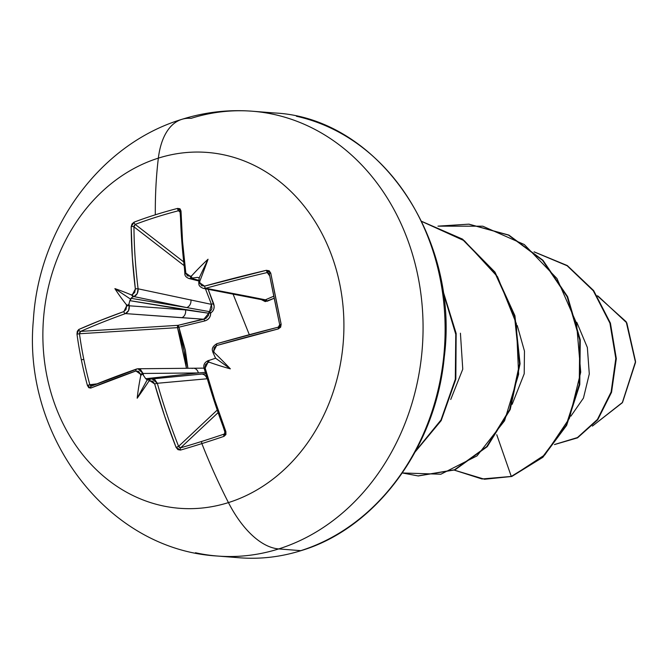 <?xml version="1.0" encoding="UTF-8"?>
<svg xmlns="http://www.w3.org/2000/svg" width="669" height="669" viewBox="0 0 669 669"><rect width="100%" height="100%" fill="white"/><g stroke="black" fill="none" stroke-linecap="round" stroke-linejoin="round"><path stroke-width="1" d="M186.467 368.301L183.942 350.33L177.519 327.651L79.452 333.747L79.736 332.284L80.64 331.389L178.13 325.326L203.869 319.23L125.463 313.594A354.386 69.333 169.3 0 0 80.64 331.389A1.915 1.438 -113.9 0 1 78.783 329.474L76.985 334.174A354.578 293.515 63.4 0 0 81.35 359.863L83.801 359.295A352.672 291.943 -116.6 0 1 79.452 333.747L76.985 334.174L77.303 331.264L78.783 329.474L100.191 320.518L123.849 311.578L126.015 309.479L126.55 306.084A356.677 207.457 -108.7 0 1 126.349 304.621A261.663 204.43 176.2 0 1 114.884 288.615A261.663 116.439 47.9 0 1 131.3 294.904A356.677 87.89 -8.8 0 1 132.462 294.494L134.72 292.395L135.355 289.016L132.345 257.456L131.183 226.699L132.027 223.931L134.109 222.133A354.578 186.275 4 0 1 155.317 214.808A356.945 182.093 -107.5 0 1 158.352 158.135A178.472 150.341 94.5 0 1 339.785 284.2A178.472 150.341 94.5 0 1 228.438 502.595A89.236 45.525 72.5 0 0 278.714 548.923A223.086 187.922 -85.5 0 0 423.059 324.983A223.086 187.922 -85.5 0 0 274.365 114.516A223.086 187.922 94.5 0 1 423.059 324.983A223.086 187.922 94.5 0 1 278.714 548.923L300.766 550.654A223.086 187.922 -85.5 0 0 445.111 326.723A223.086 187.922 -85.5 0 0 296.417 116.255A223.086 187.922 94.5 0 1 445.111 326.723A223.086 187.922 94.5 0 1 300.766 550.654A3.822 1.948 72.5 0 0 301.192 550.604A3.822 1.948 -107.5 0 1 300.766 550.654L278.714 548.923A223.086 187.922 94.5 0 1 195.465 552.745A223.086 187.922 -85.5 0 0 278.714 548.923A89.236 45.525 -107.5 0 1 228.438 502.595A356.945 182.093 -107.5 0 1 201.862 443.597A1.915 0.978 -107.5 0 1 201.921 441.364A352.672 75.187 155.1 0 1 180.655 447.812A1.915 1.095 73.8 0 0 180.488 450.078A354.578 75.597 -24.9 0 0 201.862 443.597A354.578 75.597 155.1 0 1 180.488 450.078L177.946 449.652L176.089 447.402L164.599 415.993L154.673 383.989L152.808 381.28L150.023 380.82A356.677 35.516 165.9 0 0 148.861 381.205A261.663 68.656 115.5 0 1 137.187 398.222A261.663 247.455 -26.4 0 1 140.783 375.602A356.677 207.457 -108.7 0 1 140.39 374.13L138.617 371.412L135.932 370.969L90.708 388.087L88.785 387.702L87.405 385.403A354.578 293.515 -116.6 0 1 81.35 359.863A354.578 293.515 -116.6 0 1 76.985 334.174L79.452 333.747A352.672 291.943 63.4 0 0 83.801 359.295A352.672 291.943 63.4 0 0 89.822 384.7L96.804 383.881L87.405 385.403L90.708 388.087A356.293 53.988 -12.3 0 1 135.932 370.969L140.39 374.13A356.677 207.457 71.3 0 0 140.783 375.602L142.02 374.13L142.915 374.59L145.708 378.713L198.35 372.951L143.041 373.461A354.762 206.345 71.3 0 0 143.542 375.359A354.762 206.345 -108.7 0 1 143.041 373.461L198.35 372.951L205.232 372.357L198.35 372.951A6.372 5.093 -90.5 0 0 193.458 368.243A6.372 5.093 89.5 0 1 198.35 372.951L145.708 378.713L147.222 379.783L145.708 378.713L143.024 374.69L142.02 374.13L140.783 375.602A261.663 247.455 -26.4 0 0 137.187 398.222L147.222 379.783L149.522 379.181L148.861 381.205A356.677 35.516 -14.1 0 1 150.023 380.82L154.673 383.989A356.293 189.561 72.1 0 0 176.089 447.402L180.488 450.078A1.915 1.095 -106.2 0 1 180.655 447.812A352.672 75.187 -24.9 0 0 201.921 441.364A352.672 75.187 -24.9 0 0 223.964 434.156L224.901 433.219L223.964 434.156A1.915 0.853 71.3 0 0 224.023 436.347A354.578 75.597 155.1 0 1 201.862 443.597A356.945 182.093 72.5 0 0 228.438 502.595A178.472 150.341 -85.5 0 0 339.785 284.2A178.472 150.341 -85.5 0 0 158.352 158.135A178.472 150.341 -85.5 0 0 47.006 376.53A178.472 150.341 -85.5 0 0 228.438 502.595A178.472 150.341 94.5 0 1 47.006 376.53A178.472 150.341 94.5 0 1 158.352 158.135A356.945 182.093 72.5 0 0 155.317 214.808A354.578 186.275 4 0 1 177.645 208.402L179.994 208.803L181.006 210.986L182.553 241.618L185.831 273.103L187.37 275.787L190.297 276.255A356.677 87.89 -8.8 0 1 191.627 275.879A261.663 242.847 -17.5 0 1 208.051 259.238A261.663 64.04 111.2 0 1 199.705 281.49A356.677 155.083 73.6 0 0 199.931 282.945L201.561 285.646L204.572 286.123L266.379 270.309L269.164 270.761L270.736 273.077L281.156 324.298L280.637 327.2L278.304 328.922L216.656 345.513L214.164 347.587L213.771 350.991A356.677 155.083 73.6 0 0 214.139 352.463A261.663 107.065 51.9 0 1 230.353 368.845A261.663 195.055 171.8 0 1 209.188 362.18A356.677 35.516 165.9 0 0 207.858 362.581L205.458 364.672L205.157 368.067L214.808 400.154L225.905 431.697L225.921 434.532L224.023 436.347L225.905 431.697A356.293 173.848 -107.2 0 1 205.157 368.067L207.858 362.581A356.677 35.516 -14.1 0 1 209.188 362.18L208.168 361.017L208.929 360.44L215.594 358.216L208.929 360.44M187.922 368.293L185.338 350.138L178.899 327.183L204.664 320.961L207.147 319.916L209.146 318.126L210.392 315.726L210.693 313.008L212.683 311.244L213.871 308.861L214.147 306.176L208.168 289.301L213.57 303.492C214.908 307.472 213.946 310.642 210.693 313.008C210.618 317.173 208.611 319.824 204.664 320.961L178.899 327.183L187.922 368.293M233.071 294.076L249.303 334.684L233.071 294.076M181.592 119.417A89.236 45.525 72.5 0 0 158.352 158.135A89.236 45.525 -107.5 0 1 181.592 119.417A89.236 45.525 -107.5 0 1 191.108 118.346A223.086 187.922 94.5 0 1 274.365 114.516M598.061 296.091L626.845 322.943L635.55 361.536L622.279 402.78L592.391 426.094L622.563 402.362L635.517 362.422L626.192 321.756L597.258 295.757M570.866 416.177L583.452 398.105L589.289 373.971L587.349 347.479L576.82 322.391M512.153 404.31L524.203 373.804L524.463 351.1L517.237 325.502M450.739 399.477L462.764 369.179L460.423 333.204M484.423 479.213L511.793 476.47L544.934 454.778L569.453 418.259L580.725 372.19L576.536 323.244L556.968 278.53L524.312 244.545L482.809 226.206L437.961 226.147L468.768 224.165L508.473 235.112L542.509 260.316L567.136 296.718L579.755 339.894L579.254 384.583L566.099 425.367L542.333 457.27L511.283 476.428L496.749 434.733L511.283 476.428L481.981 478.979L454.301 470.131L484.423 479.213L511.793 476.47L484.682 479.23M534.171 251.912L567.145 265.752L593.278 290.747L609.927 323.169L615.806 358.484L611.115 392.001L597.434 419.446L577.439 437.568L554.526 444.509L577.439 437.568L597.434 419.446L611.115 392.001L615.806 358.484L609.927 323.169L593.278 290.747L567.145 265.752L534.171 251.912M534.079 251.828L567.295 265.551L593.646 290.58L610.421 323.144L616.325 358.651L611.541 392.31L597.701 419.806L577.531 437.852L554.476 444.576L577.531 437.852L597.701 419.806L611.541 392.31L616.325 358.651L610.421 323.144L593.646 290.58L567.295 265.551L534.079 251.828M402.345 472.966L440.863 474.221L477.022 455.882L504.577 420.751L518.617 374.28L516.351 323.662L497.519 276.749L464.453 240.823L421.713 221.439L462.438 239.385L494.709 272.434L514.494 315.977L519.537 363.936L509.636 409.604L486.714 446.608L454.51 469.789L418.066 475.918L402.345 472.966M415.725 450.956L440.971 420.023L455.305 379.29L455.773 334.333L442.953 291.5L455.773 334.333L455.305 379.29L440.971 420.023L415.725 450.956M511.793 476.47L542.843 457.312L566.61 425.409L579.764 384.625L580.266 339.927L567.646 296.76L543.019 260.358L508.984 235.154L469.028 224.182L508.774 235.053L542.877 260.208L567.571 296.601L580.249 339.793L579.78 384.524L566.643 425.35L542.868 457.295L511.793 476.47M418.326 475.935L455.079 469.805L487.316 446.558L510.23 409.445L520.064 363.668L514.904 315.643L494.968 272.099L462.538 239.134L421.671 221.364L462.572 239.159L495.01 272.166L514.938 315.768L520.056 363.836L510.154 409.629L487.174 446.716L454.861 469.897L418.326 475.935M415.273 451.792L441.18 420.609L455.832 379.214L456.158 333.463L442.736 290.028L456.158 333.463L455.832 379.214L441.18 420.609L415.273 451.792M212.985 352.488L215.594 358.216L212.985 352.488L212.867 351.785L214.139 352.463A356.677 155.083 -106.4 0 1 213.771 350.991L212.692 351.409L213.771 350.991L216.656 345.513A356.293 53.988 -12.3 0 1 278.304 328.922L281.156 324.298A354.578 31.644 -102.4 0 1 270.736 273.077L266.379 270.309A356.293 69.701 169.3 0 0 204.572 286.123L199.931 282.945A1.915 0.493 171.1 0 0 198.894 283.556C198.668 285.521 200.156 287.126 203.368 288.381L263.544 300.047L265.417 299.821A1.915 1.405 -113.2 0 1 267.115 301.267L261.245 299.57L265.259 301.594L274.215 298.257L267.115 301.267A1.915 1.405 66.8 0 0 265.417 299.821L248.901 296.534L265.417 299.821L273.788 296.183M137.789 368.761L91.419 386.08A1.915 1.447 -112.4 0 1 91.419 386.08A1.915 1.447 67.6 0 0 90.708 388.087A1.915 1.447 -112.4 0 1 91.402 386.088A1.915 1.447 67.6 0 1 91.745 385.996A354.386 53.704 -12.3 0 1 136.292 369.129M206.964 378.788L157.315 383.278A354.386 188.541 72.1 0 0 178.606 446.348L217.04 410.231L178.606 446.348L176.089 447.402L178.606 446.348A354.386 188.541 -107.9 0 1 157.315 383.278L206.964 378.788A6.372 5.36 -95.2 0 0 201.327 374.088A6.372 5.36 84.8 0 1 206.964 378.788L206.964 378.788M179.443 447.544L178.606 446.348L180.655 447.812L217.918 412.79L180.647 447.82M209.171 360.34A354.762 35.323 165.9 0 0 208.21 360.633A1.915 0.811 73.2 0 0 208.109 360.65C204.488 362.389 203.159 364.99 204.137 368.443C203.936 370.032 203.752 361.87 204.137 368.443L205.157 368.067L204.137 368.443L224.834 431.898L225.905 431.697L225.027 431.714A354.386 172.911 -107.2 0 1 204.388 368.427M217.024 343.657A354.386 53.704 -12.3 0 1 278.212 327.183A354.386 53.704 167.7 0 0 217.024 343.657A1.915 0.744 74 0 0 216.89 343.665A1.915 0.744 -106 0 1 217.024 343.657M279.717 324.808A352.672 31.476 -102.4 0 1 269.348 273.864A352.672 31.476 77.6 0 0 279.717 324.808L278.337 327.149M203.368 288.381L205.751 288.272A1.915 0.744 -105.5 0 1 204.572 286.123A1.915 0.744 74.5 0 0 205.751 288.272A354.386 69.333 -10.7 0 1 267.224 272.542L266.379 270.309L269.758 275.996L267.224 272.542A354.386 69.333 169.3 0 0 205.751 288.272L248.901 296.534L205.751 288.272L203.635 288.431M199.153 283.907L199.128 283.756A1.915 0.493 -8.9 0 1 198.894 283.556A1.915 0.493 -8.9 0 1 199.931 282.945A356.677 155.083 -106.4 0 1 199.705 281.49L198.768 282.502L199.228 277.777L198.768 282.594M198.693 277.543L199.228 277.777L208.051 259.238A261.663 242.847 -17.5 0 0 191.627 275.879L191.2 277.66L193.207 277.961L191.2 277.66L191.627 275.879A356.677 87.89 171.2 0 0 190.297 276.255A1.915 0.811 74.3 0 0 191.485 278.446A354.762 87.413 -8.8 0 1 193.207 277.961L197.372 277.392L199.312 277.986L197.372 277.392L193.207 277.961A354.762 87.413 171.2 0 0 191.485 278.446L199.069 280.344L191.485 278.446L188.742 278.455M135.088 224.458L135.205 224.399A352.672 185.28 4 0 1 178.506 210.743A352.672 185.28 -176 0 0 135.205 224.399A1.915 1.07 -110.7 0 1 134.109 222.133A354.578 186.275 -176 0 1 155.317 214.808A354.578 186.275 -176 0 1 177.645 208.402A1.915 0.878 75.4 0 0 178.506 210.743L180.053 212.056L178.506 210.743A1.915 0.878 -104.6 0 1 177.645 208.402L181.006 210.986A1.915 0.836 178.7 0 0 180.045 211.73A1.915 0.836 -1.3 0 1 181.006 210.986A356.293 173.848 -107.2 0 0 185.831 273.103A1.915 0.552 -7.4 0 0 184.87 273.713C184.703 275.695 186.057 277.284 188.926 278.505L191.485 278.446A1.915 0.811 -105.7 0 1 190.297 276.255L185.831 273.103A1.915 0.552 172.6 0 0 184.87 273.713A1.915 0.552 -7.4 0 0 185.171 273.972A354.386 172.911 -107.2 0 1 180.362 212.19M134.243 225.369L133.951 226.833A1.915 0.82 179.6 0 0 131.183 226.699A356.293 189.561 72.1 0 0 135.355 289.016A1.915 0.544 -7 0 1 138.098 288.816A354.386 188.541 -107.9 0 1 133.951 226.833L183.85 265.417L133.951 226.833L135.205 224.399L183.423 261.696L135.205 224.399A1.915 1.07 69.3 0 1 134.109 222.133L131.183 226.699A1.915 0.82 -0.4 0 1 133.951 226.833A354.386 188.541 72.1 0 0 138.098 288.816L211.454 304.362L138.098 288.816L137.22 293.607L133.959 296.584A354.762 87.413 171.2 0 0 132.462 297.12L131.015 298.315L186.71 307.573L133.959 296.584L186.71 307.573L209.522 311.637A1.915 1.489 -80.6 0 0 208.703 313.234L129.828 300.649L129.008 303.902A354.762 206.345 71.3 0 0 129.268 305.792L185.522 309.898L129.828 300.649L131.015 298.315L186.71 307.573A6.372 5.168 -78.2 0 0 190.899 299.812A6.372 5.168 101.8 0 1 186.71 307.573L209.522 311.637L211.086 310.299L211.948 308.442L211.454 304.362L213.57 303.492L211.454 304.362L205.433 288.782M186.459 368.301L177.519 327.651L178.13 325.326A1.915 1.012 -93.6 0 0 177.519 327.651L79.452 333.747L80.64 331.389L178.13 325.326L178.899 327.183L177.519 327.651L178.899 327.183L178.13 325.326L205.851 318.494L208.519 315.333L208.703 313.234L185.522 309.898L129.268 305.792L128.548 310.608L125.463 313.594L181.767 317.708A6.372 5.034 -85.8 0 0 185.522 309.898A6.372 5.034 94.2 0 1 181.767 317.708L203.869 319.23A1.915 0.46 -103.5 0 1 204.664 320.961A1.915 0.46 76.5 0 0 203.869 319.23L208.703 313.234L210.693 313.008L208.703 313.234L209.522 311.637L210.693 313.008A1.915 0.552 59.8 0 0 209.522 311.637L211.454 304.362M91.185 386.055L90.633 385.829M89.997 385.118L89.822 384.7A352.672 291.943 -116.6 0 1 83.801 359.295L81.35 359.863A354.578 293.515 63.4 0 0 87.405 385.403L89.822 384.7L91.745 385.996M147.222 379.783L147.648 380.059L147.222 379.783L137.187 398.222A261.663 68.656 115.5 0 0 148.861 381.205L149.463 379.181A354.762 35.323 165.9 0 1 150.416 378.863M223.99 434.148L223.964 434.156A352.672 75.187 155.1 0 1 201.921 441.364A1.915 0.978 72.5 0 0 201.862 443.597A354.578 75.597 -24.9 0 0 224.023 436.347A1.915 0.853 -108.7 0 1 223.964 434.156L224.575 433.763L224.834 431.898M212.893 352.178L212.692 351.409C211.529 348.641 212.926 346.057 216.898 343.665A1.915 0.744 74 0 0 216.656 345.513A1.915 0.744 -106 0 1 216.89 343.665L278.271 327.149L278.304 328.922L278.262 327.149L279.701 324.8L281.156 324.298L279.701 324.791L269.331 273.822A1.915 0.468 -11.1 0 1 270.736 273.077A1.915 0.468 168.9 0 0 269.331 273.813A1.915 0.468 168.9 0 0 269.348 273.864L267.224 272.542L267.935 272.5M184.87 273.721L180.045 211.747A1.915 0.836 -1.3 0 1 180.045 211.73L178.748 210.71M179.76 211.019L180.17 211.529M151.403 378.604L154.681 379.423L157.315 383.278L154.673 383.989L157.315 383.278L151.629 378.579L150.684 378.779A1.915 1.129 71.7 0 0 150.533 378.813A1.915 1.129 71.7 0 0 150.023 380.82A1.915 1.129 -108.3 0 1 150.533 378.813A1.915 1.129 -108.3 0 1 150.684 378.779M200.282 374.297A6.372 5.36 84.8 0 1 201.327 374.088M204.062 368.126L137.981 368.761L140.557 369.606L143.041 373.461L140.39 374.13L143.041 373.461L137.99 368.761L136.735 368.979A1.915 1.187 70.7 0 0 136.484 369.02A1.915 1.187 70.7 0 0 135.932 370.969A1.915 1.187 -109.3 0 1 136.484 369.02A1.915 1.187 -109.3 0 1 136.735 368.979M192.095 368.46A6.372 5.093 89.5 0 1 193.458 368.243M246.46 296.643A6.372 5.603 -79.2 0 0 248.901 296.534A6.372 5.603 100.8 0 1 246.46 296.643M263.511 300.038L265.417 299.821M209.531 360.223L208.118 360.65A1.915 0.811 73.2 0 0 207.858 362.581A1.915 0.811 -106.8 0 1 208.109 360.65A1.915 0.811 -106.8 0 1 208.21 360.633M147.648 380.059L149.522 379.181M138.098 288.816A1.915 0.544 173 0 0 135.355 289.016L132.462 294.494A1.915 1.129 70.5 0 0 133.959 296.584C136.911 295.196 138.291 292.604 138.098 288.816M131.3 294.904L132.73 296.108L132.462 297.12A354.762 87.413 -8.8 0 1 133.959 296.584A1.915 1.129 -109.5 0 1 132.462 294.494A356.677 87.89 171.2 0 0 131.3 294.904L132.73 296.108L132.721 296.802L131.015 298.315L130.856 299.336L114.884 288.615A261.663 116.439 47.9 0 1 131.3 294.904M78.783 329.474A1.915 1.438 66.1 0 0 80.64 331.389A354.386 69.333 -10.7 0 1 125.463 313.594A1.915 1.187 -109.8 0 1 123.849 311.578A356.293 69.701 169.3 0 0 78.783 329.474M129.008 303.902L128.022 305.332L126.349 304.621A356.677 207.457 71.3 0 0 126.55 306.084A1.915 0.477 -8 0 1 129.268 305.792A354.762 206.345 -108.7 0 1 129.008 303.902L128.022 305.332L126.349 304.621A261.663 204.43 176.2 0 1 114.884 288.615L130.856 299.336L129.828 300.649L129.008 303.902M129.268 305.792A1.915 0.477 172 0 0 126.55 306.084L123.849 311.578A1.915 1.187 70.2 0 0 125.463 313.594C128.297 312.206 129.569 309.605 129.268 305.792M212.867 351.785L214.139 352.463A261.663 107.065 51.9 0 1 230.353 368.845L215.594 358.216L230.353 368.845A261.663 195.055 171.8 0 1 209.188 362.18L208.168 361.017L209.915 360.123M199.228 277.777L208.051 259.238A261.663 64.04 111.2 0 1 199.705 281.49L198.877 282.987M252.414 111.23C228.397 109.398 204.856 112.108 181.792 119.358C98.912 144.487 38.585 229.442 33.375 320.075C22.386 434.9 106.639 549.684 217.417 556.031L239.469 557.77C260.291 559.376 280.863 556.993 301.167 550.612C375.878 528.326 435.745 447.553 444.258 357.238C459.871 236.45 377.358 117.736 274.466 112.969L252.414 111.23M469.278 224.199L468.768 224.165M418.577 475.96L418.066 475.918M149.338 379.206L205.609 373.687M188.926 278.505L198.969 281.022M198.777 282.836L198.894 283.564"/></g></svg>
